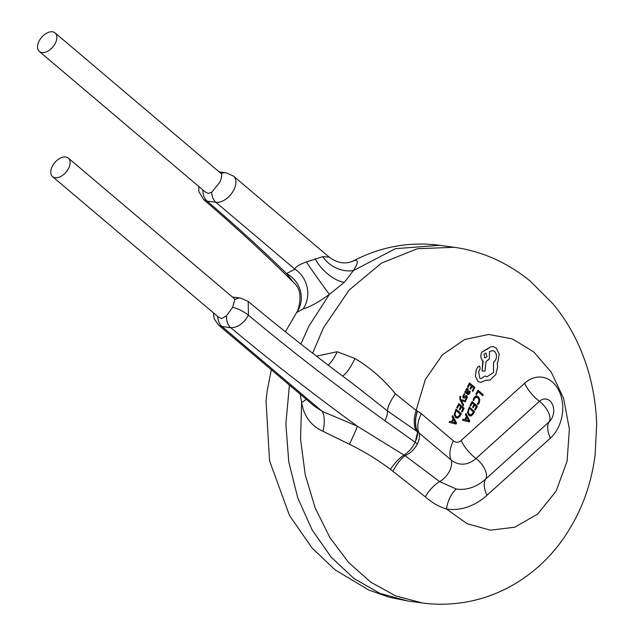 <?xml version="1.0" encoding="UTF-8"?>
<svg xmlns="http://www.w3.org/2000/svg" width="636" height="636" viewBox="0 0 636 636"><rect width="100%" height="100%" fill="white"/><g stroke="black" fill="none" stroke-linecap="round" stroke-linejoin="round"><path stroke-width="0.95" d="M65.723 156.957A12.171 7.394 130.3 0 1 68.298 158.054A12.171 7.394 130.3 0 1 67.424 170.329A12.171 7.394 130.3 0 1 55.141 177.73A12.171 7.394 130.3 0 1 52.565 176.633A12.171 7.394 130.3 0 1 53.44 164.358A12.171 7.394 130.3 0 1 65.723 156.957M52.565 176.633L218.45 317.094L221.471 318.572L226.567 315.822L232.593 307.355L234.732 299.787L234.175 298.515L68.298 158.054M55.07 32.897L221.217 173.644C222.139 175.234 221.622 178.175 219.674 182.46L211.732 192.255L208.242 193.416L205.213 191.929L39.337 51.476A12.171 7.394 130.3 0 1 40.211 39.201A12.171 7.394 130.3 0 1 52.494 31.8A12.171 7.394 130.3 0 1 55.07 32.897A12.171 7.394 130.3 0 1 54.195 45.172A12.171 7.394 130.3 0 1 41.912 52.573A12.171 7.394 130.3 0 1 39.337 51.476M439.651 245.297C409.648 241.386 380.789 246.625 353.075 261.03L354.212 260.529C358.545 259.552 358.283 262.899 353.425 270.57L344.299 282.336L329.432 294.333C318.278 302.386 309.525 307.22 303.165 308.85L296.575 312.602L285.389 331.777M449.747 421.247L449.159 422.304L455.98 424.037L456.513 423.004L452.673 415.578L452.124 416.652L453.206 418.615L451.592 421.732L449.747 421.247L449.199 422.312L455.98 424.037M452.673 415.578L452.085 416.644L453.166 418.615L451.56 421.724M456.728 407.66L457.371 408.185L458.953 405.124L460.703 406.658L459.319 409.338L459.963 409.862L461.346 407.191L463.008 408.646L461.513 411.532L462.165 412.064L464.153 408.209L458.842 403.637L456.728 407.66L457.371 408.185M460.186 396.204L460.043 399.71L463.119 405.895L463.66 404.925L461.323 400.601L465.266 401.817L465.806 400.767L460.941 399.607L460.464 398.605L460.774 396.713L460.146 396.204L459.78 396.761L460.011 399.71L463.159 405.895M466.896 395.799L466.156 395.544L463.731 396.888L463.787 395.338L464.948 394.113L464.264 393.525L462.793 396.594L463.302 397.905L464.089 398.128L466.458 396.816L466.442 398.279L465.465 399.4L466.108 399.957L467.396 397.095L466.896 395.799L466.124 395.544L466.864 395.791L466.124 395.544L463.692 396.88M465.965 396.713L466.641 397.413L465.425 399.392L466.108 399.957M464.089 398.128L463.262 397.898L464.049 398.128L463.262 397.898L462.754 396.594L464.264 393.525M465.274 391.204L464.749 392.134L468.112 394.71L469.662 393.549L470.258 391.402L469.614 390.846L469.169 392.992L467.683 393.279L468.342 391.561L468.024 388.723L466.975 388.485L466.037 389.463L465.862 391.704L465.274 391.204L464.789 392.142L468.112 394.71M465.87 391.681L466.005 389.455L466.943 388.477L468.024 388.723M469.614 390.846L469.137 392.992L467.643 393.271M469.296 406.961L467.444 412.557L468.835 415.388L471.34 415.888L473.502 413.67L474.607 411.532L469.296 406.961L467.476 412.565L468.875 415.395L470.171 416.047M417.486 411.142L421.31 413.702L453.388 440.859A9.492 7.036 97.7 0 0 461.14 440.462L524.605 383.277A33.788 25.019 -82.3 0 1 559.163 391.18A33.788 25.019 -82.3 0 1 557.995 428.036A33.788 25.019 -82.3 0 1 550.426 438.109L486.961 495.293A77.059 57.073 -82.3 0 1 446.464 509.023L467.158 523.738L490.451 530.178L514.731 527.228L537.627 514.111L556.063 491.238L567.097 461.259L569.371 429.022L563.615 398.438L551.277 372.195L533.739 351.907L512.393 338.924L488.726 334.449L464.566 339.545L442.378 354.848L425.277 379.636L416.127 410.451L417.486 411.142A27.046 17.585 -62.9 0 0 417.613 431.804L417.431 431.685A16.226 6.877 125.1 0 1 414.99 442.139L384.939 420.77A16.226 7.362 -54.2 0 0 387.356 410.84L353.489 384.144M475.895 394.121L476.539 394.646L478.073 391.665L482.78 395.719L483.281 394.749L477.97 390.178L475.895 394.121L476.539 394.646M478.065 391.681L482.748 395.711M475.951 397.11L477.843 397.675L479.035 399.837L478.574 402.381L477.342 403.876L478.057 404.488L479.194 402.906L479.83 399.488L478.328 396.625L475.879 395.934L473.828 397.874L473.065 400.211L473.756 400.783L474.4 398.549L476.618 397.063M475.919 397.103L477.811 397.675L478.995 399.829L478.534 402.381L477.31 403.868L478.057 404.488M469.988 405.545L470.632 406.07L472.214 403.009L473.995 404.552L472.58 407.223L473.224 407.748L474.607 405.076L476.269 406.531L474.774 409.417L475.426 409.95L477.413 406.102L472.103 401.523L469.988 405.545L470.632 406.07M472.206 403.033L473.963 404.544L472.58 407.223M463.008 419.132L462.42 420.189L469.241 421.922L469.773 420.889L465.934 413.464L465.385 414.537L466.466 416.5L464.852 419.617L463.008 419.132L462.459 420.197L469.241 421.922M465.934 413.464L465.345 414.529L466.427 416.5L464.821 419.609M467.436 386.942L468.04 387.467L469.654 384.414L471.403 385.949L470.02 388.62L470.664 389.153L472.047 386.473L473.709 387.936L472.222 390.822L472.866 391.355L474.853 387.499L469.551 382.928L467.436 386.942L468.072 387.467M456.036 409.075L454.176 414.672L455.575 417.502L458.079 418.003L460.241 415.785L461.346 413.646L456.036 409.075L454.215 414.68L455.607 417.51L456.91 418.154M485.642 380.336L490.11 380.026L495.81 374.485L497.638 366.837L497.185 363.061L497.893 361.908L499.244 354.228L496.231 348.027L493.123 346.596L490.96 346.715L481.77 352.249C480.323 355.675 480.665 358.529 482.803 360.819L482.088 370.987L484.974 371.066L486.015 361.669L489.362 358.784L489.45 351.644L492.677 350.563L494.538 351.438C496.676 353.719 497.018 356.581 495.563 360L493.544 362.337L493.48 372.585L486.977 376.735L484.95 375.971L481.126 378.69L479.647 378.007L478.677 371.639L480.116 368.96L479.798 366.304L477.795 366.837L476.173 369.977L475.378 376.274L477.946 381.33L480.482 382.459L485.642 380.328L486.461 380.495M479.202 366.034L479.798 366.304L477.835 366.837L476.213 369.977L475.41 376.281L477.978 381.338L480.466 382.459M484.95 375.971L481.11 378.69M486.365 349.275L481.738 352.249C480.283 355.675 480.625 358.529 482.764 360.819L483.145 361.137L482.12 370.995M493.123 346.596L490.928 346.707L486.914 349.403M211.732 192.255A13.523 10.017 97.7 0 0 215.938 202.328L207.177 201.143A13.523 10.017 -82.3 0 1 202.979 190.045M293.8 282.742L286.55 273.567C262.223 249.813 235.765 225.669 207.177 201.143L203.687 199.609L198.933 191.714L198.686 186.404M297.044 311.998A27.046 25.845 -139 0 0 286.55 273.567L294.858 269.155C295.366 266.961 299.19 264.552 306.345 261.921L322.818 256.674L329.09 257.047C335.538 261.937 342.081 263.749 348.719 262.493L351.732 261.65A27.046 25.082 69 0 0 354.212 260.529M316.458 356.16L337.144 351.724L354.96 358.481C370.47 367.862 383.961 379.636 395.425 393.803L416.127 410.451A27.046 17.585 117.1 0 0 416.119 430.85L387.356 410.84A27.046 8.395 130.1 0 1 395.425 393.803M421.31 413.702A27.046 16.433 -49.7 0 0 418.885 432.639C420.014 435.763 419.506 439.524 417.359 443.936C414.314 449.549 410.204 453.46 405.029 455.662L439.627 481.595L456.25 489.036A27.046 18.174 98.7 0 0 446.464 509.023C438.864 506.701 431.804 502.631 425.293 496.803L390.409 469.336C378.118 460.035 364.468 451.671 349.442 444.262L323.016 431.303C311.076 425.842 303.936 416.23 301.615 402.485L300.264 394.248M314.025 405.903L322.182 411.373L357.321 426.2C311.974 393.167 269.775 360.326 230.717 327.691L221.964 326.507L322.182 411.373A27.046 11.273 -70.9 0 1 323.016 431.303M417.311 411.055A27.046 17.593 -63 0 0 417.431 431.685L416.119 430.85M353.465 384.176C316.076 356.391 280.985 328.796 248.191 301.392L248.461 315.202C243.548 323.525 237.633 327.691 230.717 327.691A13.523 10.017 97.7 0 1 226.567 315.822M349.442 444.262A27.046 1.304 -63.8 0 0 357.321 426.2L403.94 455.066C408.423 452.307 412.2 448.062 415.26 442.33L417.613 431.804L450.956 459.796A30.608 22.673 -82.3 0 0 475.967 458.508L539.423 401.324A12.672 9.381 97.7 0 1 552.382 404.289A12.672 9.381 97.7 0 1 553.272 406.809A16.226 16.226 0 0 1 551.674 418.615A12.672 9.381 97.7 0 0 551.945 418.106M390.409 469.336A27.046 10.74 -56.6 0 1 403.94 455.066L405.029 455.662A27.046 11.202 -63.9 0 0 392.937 471.197M234.732 299.787A13.523 10.017 -82.3 0 1 240.766 298.125L248.175 301.4M221.217 173.644A13.523 10.017 -82.3 0 1 225.979 172.761L233.484 176.093A16.226 9.858 130.3 0 1 233.802 189.933A16.226 9.858 130.3 0 1 215.938 202.328L294.858 269.155A27.046 24.542 -103.3 0 1 303.165 308.85M306.345 261.921A27.046 0.708 -125.2 0 0 329.432 294.333L308.993 325.966L300.892 344.044M322.818 256.674A27.046 21.807 -149.2 0 0 353.425 270.57L395.497 248.66L439.651 245.321L454.215 247.285L417.399 248.732L381.473 263.097L349.164 290.048L323.406 327.914L312.634 353.203M342.526 376.003A27.046 6.877 112.5 0 0 354.96 358.481M328.128 365.104A27.046 12.951 107.6 0 0 337.144 351.724M306.186 399.265A27.046 8.252 -11.9 0 1 301.615 402.485L300.558 439.19L305.248 474.877L315.178 507.973L329.877 537.563L348.568 562.47L370.756 582.163L395.481 595.797L422.145 602.928C436.272 604.916 450.908 604.621 466.061 602.053C482.827 599.08 498.703 593.253 513.705 584.571C531.028 574.443 546.03 561.238 558.71 544.941C578.696 518.642 590.836 488.607 595.121 454.82L596.663 424.546C595.193 374.787 577.114 332.62 552.978 303.873L530.09 280.961C507.369 262.501 482.072 251.276 454.183 247.285M477.97 390.178L475.935 394.121M476.769 395.87L475.911 395.934L473.86 397.882L473.065 400.211M473.097 400.219L473.756 400.783M472.62 407.223L473.224 407.748M474.607 405.076L476.269 406.531M476.308 406.539L474.774 409.417M474.814 409.425L475.426 409.95M472.103 401.523L470.028 405.545M473.494 411.977L469.4 408.447L468.247 412.231L469.376 414.362L471.3 414.831L473.494 411.977L469.392 408.463M470.521 414.942L471.3 414.831L473.462 411.969M470.497 414.934L471.26 414.831M466.904 417.327L465.608 419.84L468.835 420.809L466.904 417.327M468.835 420.809L466.888 417.359M469.654 384.414L471.403 385.949M471.443 385.949L470.02 388.62M470.06 388.628L470.664 389.153M472.047 386.473L473.709 387.936M473.748 387.936L472.222 390.822M472.254 390.822L472.866 391.355M469.551 382.928L467.468 386.95M468.319 393.612L467.683 393.279M467.937 390.377L466.999 389.606L466.458 390.178L466.244 391.458L466.808 392.523L467.174 392.841L467.698 391.49L467.937 390.377L466.967 389.606L467.547 389.709M467.15 392.817L467.897 390.377M465.997 396.713L466.419 396.808M464.177 396.951L463.731 396.888M461.696 400.76L465.266 401.817M458.953 405.124L460.703 406.658M460.734 406.666L459.319 409.338M459.351 409.338L459.963 409.862M461.346 407.191L463.008 408.646M463.04 408.654L461.513 411.532M461.553 411.54L462.165 412.064M458.842 403.637L456.767 407.66M460.233 414.092L456.139 410.562L454.986 414.346L456.115 416.477L458.031 416.946L460.233 414.092L456.131 410.578M458 416.938L457.236 417.049L458.031 416.946L460.202 414.084M453.643 419.442L452.347 421.946L455.567 422.924L453.643 419.442M455.583 422.9L453.627 419.474M492.677 350.563L494.577 351.438C496.708 353.727 497.05 356.581 495.603 360.008L493.576 362.337L493.52 372.585L486.993 376.735M484.068 354.149L484.465 357.488L485.204 357.837L487.009 356.685L485.864 352.996L484.068 354.149M485.188 357.83L486.977 356.677L485.848 352.996M289.42 385.066L285.866 423.878L288.784 462.006L297.767 497.901L312.173 530.019L331.157 557.144L354.061 578.561L379.883 593.356L407.755 600.988L422.169 602.928M232.593 307.355A13.523 3.888 27 0 1 248.461 315.202C290.326 350.174 335.816 385.368 384.939 420.77L415.26 442.33A13.523 3.888 27 0 1 417.359 443.936M456.25 489.036A55.944 41.435 97.7 0 0 485.65 479.067L549.107 421.883A16.226 8.212 -132 0 0 548.319 412.152A16.226 8.212 -132 0 0 539.423 401.324A27.046 13.682 -132 0 1 524.605 383.277M486.961 495.293A27.046 13.682 48 0 1 485.65 479.067A16.226 8.212 -132 0 0 484.855 469.336A16.226 8.212 -132 0 0 475.967 458.508A27.046 13.682 -132 0 1 461.14 440.462M550.426 438.109A27.046 13.682 48 0 1 549.107 421.883A12.672 9.381 97.7 0 0 551.674 418.615M425.293 496.803A27.046 15.836 127.2 0 1 439.627 481.595A16.226 9.858 -49.7 0 0 449.501 471.149A16.226 9.858 -49.7 0 0 450.956 459.796A27.046 16.433 -49.7 0 1 453.388 440.859M217.758 316.505A13.523 10.017 -82.3 0 0 221.964 326.507A16.226 9.858 130.3 0 1 218.53 325.044L314.144 405.999M315.09 258.773A27.046 13.062 -134.9 0 0 344.299 282.336M225.979 172.761L219.158 171.839M271.318 369.739L267.207 390.758L266.031 401.165L269.553 460.79L289.499 515.486L312.03 547.97L334.973 569.792L368.808 590.049L389.2 597.228L407.755 600.988M296.567 312.602L297.751 310.614C301.75 297.863 300.43 288.561 293.816 282.734C266.691 255.616 236.632 227.903 203.679 199.617M233.484 176.093L329.09 257.047M213.37 312.793L214.252 318.914L218.53 325.044M232.386 296.996L240.766 298.125M353.06 261.038L351.732 261.65M353.576 384.247L352.487 383.444"/></g></svg>
